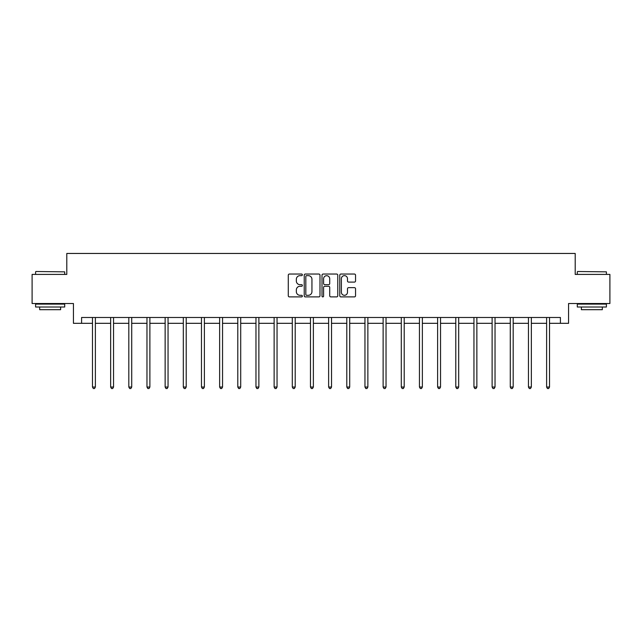 <?xml version="1.0" encoding="UTF-8"?>
<svg xmlns="http://www.w3.org/2000/svg" width="642" height="642" viewBox="0 0 642 642"><rect width="100%" height="100%" fill="white"/><g stroke="black" fill="none" stroke-linecap="round" stroke-linejoin="round"><path stroke-width="0.96" d="M302.366 274.84A0.802 0.802 0 0 0 301.571 274.046L289.422 274.046A1.14 1.14 0 0 0 288.282 275.185L288.282 295.761A1.14 1.14 0 0 0 289.422 296.901L301.571 296.901A0.802 0.802 0 0 0 302.366 296.098A0.802 0.802 0 0 0 301.571 295.304L299.999 295.304A3.659 3.659 0 0 1 296.339 291.645L296.339 289.927A3.659 3.659 0 0 1 299.999 286.276L301.571 286.276A0.802 0.802 0 0 0 302.366 285.473A0.802 0.802 0 0 0 301.571 284.671L299.999 284.671A3.659 3.659 0 0 1 296.339 281.011L296.339 279.302A3.659 3.659 0 0 1 299.999 275.643L301.571 275.643A0.802 0.802 0 0 0 302.366 274.84M354.4 282.103A1.14 1.14 0 0 0 355.548 280.955L355.548 275.185A1.14 1.14 0 0 0 354.4 274.046L340.918 274.046A1.14 1.14 0 0 0 339.77 275.185L339.77 295.761A1.14 1.14 0 0 0 340.918 296.901L354.4 296.901A1.14 1.14 0 0 0 355.548 295.761L355.548 288.788A1.14 1.14 0 0 0 354.4 287.648L348.63 287.648A1.14 1.14 0 0 0 347.491 288.788L347.491 292.246A3.058 3.058 0 0 1 344.433 295.304A3.058 3.058 0 0 1 341.375 292.246L341.375 278.7A3.058 3.058 0 0 1 344.433 275.643A3.058 3.058 0 0 1 347.491 278.7L347.491 280.955A1.14 1.14 0 0 0 348.63 282.103L354.4 282.103M81.59 323.319L81.59 317.493L560.41 317.493L560.41 323.319L568.563 323.319L568.563 303.522L609.9 303.522L609.9 274.407L575.2 274.407L575.2 253.454L66.8 253.454L66.8 274.407L32.1 274.407L32.1 303.522L73.437 303.522L73.437 323.319L92.48 323.319M319.997 275.185A1.14 1.14 0 0 0 318.857 274.046L305.367 274.046A1.14 1.14 0 0 0 304.228 275.185L304.228 295.761A1.14 1.14 0 0 0 305.367 296.901L318.857 296.901A1.14 1.14 0 0 0 319.997 295.761L319.997 275.185M323.143 274.046L336.633 274.046A1.14 1.14 0 0 1 337.772 275.185L337.772 295.761A1.14 1.14 0 0 1 336.633 296.901L330.855 296.901A1.14 1.14 0 0 1 329.715 295.761L329.715 287.415A1.14 1.14 0 0 0 328.576 286.276L324.74 286.276A1.14 1.14 0 0 0 323.6 287.415L323.6 296.098A0.802 0.802 0 0 1 322.798 296.901A0.802 0.802 0 0 1 322.003 296.098L322.003 275.185A1.14 1.14 0 0 1 323.143 274.046M95.385 323.319L110.641 323.319M113.554 323.319L128.809 323.319M131.722 323.319L146.97 323.319M149.883 323.319L165.138 323.319M168.052 323.319L183.307 323.319M186.212 323.319L201.468 323.319M204.381 323.319L219.636 323.319M222.549 323.319L237.797 323.319M240.71 323.319L255.965 323.319M258.878 323.319L274.134 323.319M277.039 323.319L292.295 323.319M295.208 323.319L310.463 323.319M313.376 323.319L328.624 323.319M331.537 323.319L346.792 323.319M349.705 323.319L364.961 323.319M367.866 323.319L383.122 323.319M386.035 323.319L401.29 323.319M404.203 323.319L419.451 323.319M422.364 323.319L437.619 323.319M440.532 323.319L455.788 323.319M458.693 323.319L473.948 323.319M476.862 323.319L492.117 323.319M495.03 323.319L510.278 323.319M513.191 323.319L528.446 323.319M531.359 323.319L546.615 323.319M549.52 323.319L560.41 323.319M306.627 275.643A0.802 0.802 0 0 0 305.825 276.445L305.825 294.501A0.802 0.802 0 0 0 306.627 295.304L308.28 295.304A3.659 3.659 0 0 0 311.94 291.645L311.94 279.302A3.659 3.659 0 0 0 308.28 275.643L306.627 275.643M329.715 278.756A3.058 3.058 0 0 0 326.658 275.699A3.058 3.058 0 0 0 323.6 278.756L323.6 283.531A1.14 1.14 0 0 0 324.74 284.671L328.576 284.671A1.14 1.14 0 0 0 329.715 283.531L329.715 278.756M95.538 317.493L95.473 317.67A1.164 1.164 0 0 0 95.385 318.103L95.385 387.038L92.48 387.038L92.48 318.103A1.164 1.164 0 0 0 92.392 317.67L92.328 317.493M95.385 387.038L94.518 388.546L93.347 388.546L92.48 387.038M35.944 271.502L64.706 271.847L35.944 271.502M50.148 307.012L35.591 307.012L35.591 304.107L64.706 304.107L64.706 307.012L50.148 307.012M60.629 307.012L60.629 309.693L39.668 309.693L39.668 307.012M577.648 271.502L606.409 271.847L577.648 271.502M591.852 307.012L577.294 307.012L577.294 304.107L606.409 304.107L606.409 307.012L591.852 307.012M602.332 307.012L602.332 309.693L581.371 309.693L581.371 307.012M113.706 317.493L113.634 317.67A1.164 1.164 0 0 0 113.554 318.103L113.554 387.038L110.641 387.038L110.641 318.103A1.164 1.164 0 0 0 110.56 317.67L110.488 317.493M113.554 387.038L112.679 388.546L111.515 388.546L110.641 387.038M131.875 317.493L131.803 317.67A1.164 1.164 0 0 0 131.722 318.103L131.722 387.038L128.809 387.038L128.809 318.103A1.164 1.164 0 0 0 128.721 317.67L128.657 317.493M131.722 387.038L130.848 388.546L129.684 388.546L128.809 387.038M150.035 317.493L149.971 317.67A1.164 1.164 0 0 0 149.883 318.103L149.883 387.038L146.97 387.038L146.97 318.103A1.164 1.164 0 0 0 146.89 317.67L146.817 317.493M149.883 387.038L149.008 388.546L147.845 388.546L146.97 387.038M168.204 317.493L168.132 317.67A1.164 1.164 0 0 0 168.052 318.103L168.052 387.038L165.138 387.038L165.138 318.103A1.164 1.164 0 0 0 165.058 317.67L164.986 317.493M168.052 387.038L167.177 388.546L166.013 388.546L165.138 387.038M186.365 317.493L186.3 317.67A1.164 1.164 0 0 0 186.212 318.103L186.212 387.038L183.307 387.038L183.307 318.103A1.164 1.164 0 0 0 183.219 317.67L183.155 317.493M186.212 387.038L185.345 388.546L184.174 388.546L183.307 387.038M204.533 317.493L204.461 317.67A1.164 1.164 0 0 0 204.381 318.103L204.381 387.038L201.468 387.038L201.468 318.103A1.164 1.164 0 0 0 201.387 317.67L201.315 317.493M204.381 387.038L203.506 388.546L202.342 388.546L201.468 387.038M222.702 317.493L222.63 317.67A1.164 1.164 0 0 0 222.549 318.103L222.549 387.038L219.636 387.038L219.636 318.103A1.164 1.164 0 0 0 219.548 317.67L219.484 317.493M222.549 387.038L221.675 388.546L220.511 388.546L219.636 387.038M240.862 317.493L240.798 317.67A1.164 1.164 0 0 0 240.71 318.103L240.71 387.038L237.797 387.038L237.797 318.103A1.164 1.164 0 0 0 237.717 317.67L237.644 317.493M240.71 387.038L239.835 388.546L238.672 388.546L237.797 387.038M259.031 317.493L258.959 317.67A1.164 1.164 0 0 0 258.878 318.103L258.878 387.038L255.965 387.038L255.965 318.103A1.164 1.164 0 0 0 255.885 317.67L255.813 317.493M258.878 387.038L258.004 388.546L256.84 388.546L255.965 387.038M277.192 317.493L277.127 317.67A1.164 1.164 0 0 0 277.039 318.103L277.039 387.038L274.134 387.038L274.134 318.103A1.164 1.164 0 0 0 274.046 317.67L273.982 317.493M277.039 387.038L276.172 388.546L275.001 388.546L274.134 387.038M295.36 317.493L295.288 317.67A1.164 1.164 0 0 0 295.208 318.103L295.208 387.038L292.295 387.038L292.295 318.103A1.164 1.164 0 0 0 292.214 317.67L292.142 317.493M295.208 387.038L294.333 388.546L293.169 388.546L292.295 387.038M313.529 317.493L313.457 317.67A1.164 1.164 0 0 0 313.376 318.103L313.376 387.038L310.463 387.038L310.463 318.103A1.164 1.164 0 0 0 310.375 317.67L310.311 317.493M313.376 387.038L312.502 388.546L311.338 388.546L310.463 387.038M331.689 317.493L331.625 317.67A1.164 1.164 0 0 0 331.537 318.103L331.537 387.038L328.624 387.038L328.624 318.103A1.164 1.164 0 0 0 328.543 317.67L328.471 317.493M331.537 387.038L330.662 388.546L329.498 388.546L328.624 387.038M349.858 317.493L349.786 317.67A1.164 1.164 0 0 0 349.705 318.103L349.705 387.038L346.792 387.038L346.792 318.103A1.164 1.164 0 0 0 346.712 317.67L346.64 317.493M349.705 387.038L348.831 388.546L347.667 388.546L346.792 387.038M368.018 317.493L367.954 317.67A1.164 1.164 0 0 0 367.866 318.103L367.866 387.038L364.961 387.038L364.961 318.103A1.164 1.164 0 0 0 364.873 317.67L364.808 317.493M367.866 387.038L366.999 388.546L365.828 388.546L364.961 387.038M386.187 317.493L386.115 317.67A1.164 1.164 0 0 0 386.035 318.103L386.035 387.038L383.122 387.038L383.122 318.103A1.164 1.164 0 0 0 383.041 317.67L382.969 317.493M386.035 387.038L385.16 388.546L383.996 388.546L383.122 387.038M404.356 317.493L404.283 317.67A1.164 1.164 0 0 0 404.203 318.103L404.203 387.038L401.29 387.038L401.29 318.103A1.164 1.164 0 0 0 401.202 317.67L401.138 317.493M404.203 387.038L403.328 388.546L402.165 388.546L401.29 387.038M422.516 317.493L422.452 317.67A1.164 1.164 0 0 0 422.364 318.103L422.364 387.038L419.451 387.038L419.451 318.103A1.164 1.164 0 0 0 419.37 317.67L419.298 317.493M422.364 387.038L421.489 388.546L420.325 388.546L419.451 387.038M440.685 317.493L440.613 317.67A1.164 1.164 0 0 0 440.532 318.103L440.532 387.038L437.619 387.038L437.619 318.103A1.164 1.164 0 0 0 437.539 317.67L437.467 317.493M440.532 387.038L439.658 388.546L438.494 388.546L437.619 387.038M458.845 317.493L458.781 317.67A1.164 1.164 0 0 0 458.693 318.103L458.693 387.038L455.788 387.038L455.788 318.103A1.164 1.164 0 0 0 455.7 317.67L455.635 317.493M458.693 387.038L457.826 388.546L456.655 388.546L455.788 387.038M477.014 317.493L476.942 317.67A1.164 1.164 0 0 0 476.862 318.103L476.862 387.038L473.948 387.038L473.948 318.103A1.164 1.164 0 0 0 473.868 317.67L473.796 317.493M476.862 387.038L475.987 388.546L474.823 388.546L473.948 387.038M495.183 317.493L495.11 317.67A1.164 1.164 0 0 0 495.03 318.103L495.03 387.038L492.117 387.038L492.117 318.103A1.164 1.164 0 0 0 492.029 317.67L491.965 317.493M495.03 387.038L494.155 388.546L492.992 388.546L492.117 387.038M513.343 317.493L513.279 317.67A1.164 1.164 0 0 0 513.191 318.103L513.191 387.038L510.278 387.038L510.278 318.103A1.164 1.164 0 0 0 510.197 317.67L510.125 317.493M513.191 387.038L512.316 388.546L511.152 388.546L510.278 387.038M531.512 317.493L531.44 317.67A1.164 1.164 0 0 0 531.359 318.103L531.359 387.038L528.446 387.038L528.446 318.103A1.164 1.164 0 0 0 528.366 317.67L528.294 317.493M531.359 387.038L530.485 388.546L529.321 388.546L528.446 387.038M549.672 317.493L549.608 317.67A1.164 1.164 0 0 0 549.52 318.103L549.52 387.038L546.615 387.038L546.615 318.103A1.164 1.164 0 0 0 546.527 317.67L546.462 317.493M549.52 387.038L548.653 388.546L547.482 388.546L546.615 387.038M35.591 274.407L35.591 271.847M42.228 304.107L42.228 303.522M58.069 304.107L58.069 303.522M64.706 274.407L64.706 271.847M577.294 274.407L577.294 271.847M583.931 304.107L583.931 303.522M599.772 304.107L599.772 303.522M606.409 274.407L606.409 271.847"/></g></svg>
